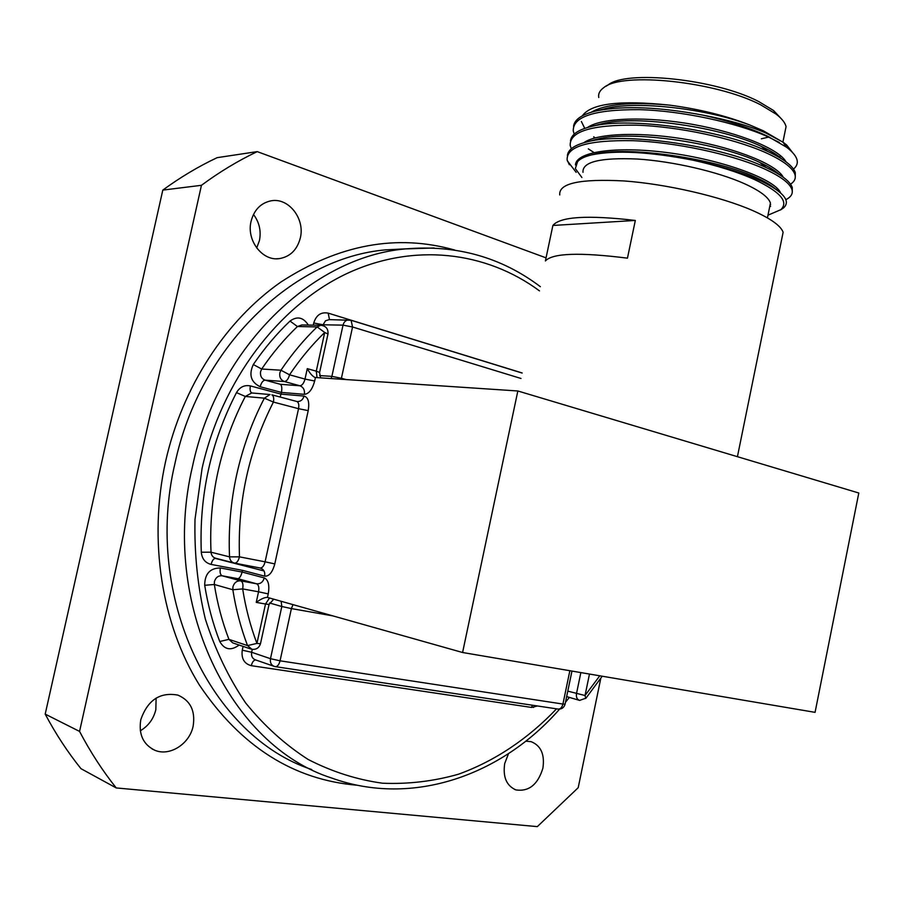 <?xml version="1.0" encoding="UTF-8"?>
<svg xmlns="http://www.w3.org/2000/svg" width="904" height="904" viewBox="0 0 904 904"><rect width="100%" height="100%" fill="white"/><g stroke="black" fill="none" stroke-linecap="round" stroke-linejoin="round"><path stroke-width="1.36" d="M253.482 214.451C259.312 222.226 261.301 230.927 259.448 240.532L256.691 247.978M251.075 221.322C246.261 240.317 262.329 261.245 279.223 258.634C290.116 256.792 297.156 249.899 300.32 237.933C305.213 218.757 288.523 197.253 270.974 200.835C260.736 203.05 254.103 209.875 251.075 221.322M156.109 698.103L155.838 709.674C153.567 718.929 148.392 725.957 140.312 730.782M140.787 719.72C138.481 734.364 143.171 744.546 154.844 750.264C169.737 756.738 189.75 743.834 193.162 726.036C195.501 710.826 190.394 700.51 177.851 695.097C159.974 691.876 147.623 700.091 140.787 719.72M508.5 753.642L504.703 763.552C502.737 777.022 506.5 785.813 515.992 789.938C528.942 791.78 537.914 784.525 542.897 768.151C544.886 754.444 540.954 745.619 531.1 741.653L525.778 741.178M264.002 570.944L215.039 558.333M45.2 714.115L79.563 731.415C90.31 751.902 102.536 770.75 116.232 787.938L80.976 768.671C67.608 752.049 55.686 733.867 45.2 714.115L162.799 190.1C180.337 177.297 198.462 166.472 217.163 157.658L257.233 151.623L546.05 257.855M600.798 678.316L578.198 787.712L537.315 826.629L116.232 787.938M257.233 151.623C238.057 160.765 219.457 171.986 201.445 185.309L162.799 190.1M79.563 731.415L201.445 185.309M237.831 578.684L222.158 575.791L240.769 580.876L256.6 583.792L237.831 578.684C239.583 578.368 241.006 576.153 242.08 572.04L242.453 570.334L211.095 564.412C205.253 562.909 201.976 558.841 201.298 552.208C199.106 495.55 210.835 442.35 236.486 392.618L245.323 396.449C233.017 420.01 223.898 445.118 217.966 471.786C212.124 498.477 209.807 525.28 211.027 552.197L229.537 556.864L239.481 556.853L265.098 561.825L298.535 408.687L273.415 402.077L264.375 398.167L245.323 396.449L251.707 392.957M236.486 392.618C239.865 386.98 244.498 384.754 250.385 385.918L281.054 394.121L281.426 392.426L260.205 386.742C261.312 382.607 262.962 380.414 265.132 380.155C261.55 378.742 260.036 375.906 260.578 371.634L261.685 369.024L280.952 370.222L289.54 374.798L304.998 379.081L307.281 368.64C309.71 373.092 312.196 375.985 314.728 377.341L315.428 377.51L314.671 381.002C312.377 389.421 308.942 393.861 304.365 394.336L281.426 392.426C282.161 388.268 281.822 385.567 280.421 384.302L299.868 385.771L284.421 381.544C280.805 380.109 279.268 377.217 279.833 372.866L280.952 370.222C291.811 354.119 303.857 339.678 317.112 326.909L297.427 326.525C284.331 339.056 272.409 353.227 261.685 369.024L253.301 364.538C248.611 374.787 250.905 382.189 260.205 386.742M462.588 652.507L517.845 390.98L858.8 493.008L815.069 712.352L462.588 652.507L267.426 597.408C264.77 597.25 261.041 598.911 256.239 602.38L258.544 591.792L242.667 588.922L232.825 589.747L232.927 586.82C234.26 582.583 236.871 580.605 240.769 580.876C242.769 581.871 243.402 584.56 242.667 588.922C245.662 608.008 250.408 626.167 256.928 643.411L265.516 604.019L256.239 602.38M589.476 674.056L585.035 695.515L585.713 698.464M251.922 649.287L247.538 645.592C240.826 627.918 235.921 609.307 232.825 589.747L214.327 584.481C217.401 603.691 222.271 621.986 228.927 639.354L247.538 645.592L256.928 643.411L260.488 643.727L269.053 604.414M307.281 368.64L316.276 371.171L324.717 332.48L317.112 326.909L320.75 325.282L301.733 324.943M517.845 390.98L315.428 377.51M274.793 563.904L265.098 561.825C263.945 566.051 262.262 568.096 260.058 567.983C263.697 569.113 265.234 571.848 264.68 576.164C269.121 576.436 272.488 572.345 274.793 563.904L308.207 410.631C309.597 402.122 308.196 397.274 303.993 396.065L281.054 394.121L280.127 397.025M780.559 155.657L779.259 157.386M763.88 164.438L762.603 164.709M582.323 115.802C591.159 103.485 620.268 99.926 669.661 105.146C699.402 109.101 726.172 115.746 749.981 125.068L763.36 130.809L783.757 142.685M773.146 171.037L774.558 170.72M792.198 152.064L786.649 144.99L782.966 142.12L786.593 147.25L767.665 136.255C750.06 127.927 728.522 120.899 703.041 115.17C659.841 107.022 624.619 105.531 597.374 110.672C582.413 114.051 574.469 119.26 573.554 126.311M769.214 209.163L770.445 203.084C768.513 197.174 759.846 190.71 744.444 183.693C717.595 171.636 672.655 161.262 637.286 159.025C600.222 157.443 582.131 161.872 583.001 172.336M780.762 209.717L783.598 207.886C790.921 201.027 783.632 192.168 761.722 181.331L755.416 178.506C738.285 171.308 717.494 165.206 693.063 160.2C717.2 165.59 737.687 172.042 754.49 179.546C780.276 191.817 789.034 201.863 780.762 209.717L767.982 215.186M605.985 86.264L607.996 85.044C625.749 69.732 715.516 78.976 758.637 101.508L773.553 110.514L781.824 119.305M784.593 133.837L786.062 126.628C785.147 122.729 781.836 118.56 776.129 114.141L760.626 104.796C715.742 81.394 622.11 71.721 603.849 87.575C599.804 90.423 598.109 93.745 598.753 97.53M593.939 152.505L588.334 148.877M574.221 134.12L573.272 131.012C572.627 116.582 594.606 109.463 639.196 109.655C681.785 110.74 735.788 122.447 767.586 136.64L779.327 142.47M795.283 177.331L795.283 172.562C793.045 166.008 783.802 158.934 767.541 151.352L764.818 150.132C720.025 129.577 629.421 116.74 592.482 126.21C578.594 129.453 571.26 134.357 570.481 140.911M571.294 148.764L570.209 145.51C569.475 131.498 591.397 124.707 635.941 125.159C678.509 126.458 732.556 138.131 764.422 152.064C782.322 160.019 792.48 167.477 794.899 174.427C796.074 178.235 794.616 181.489 790.537 184.19M792.277 192.077L792.254 187.444C790.107 181.376 781.44 174.766 766.253 167.624L761.654 165.579C716.07 145.081 623.579 132.142 587.69 141.725C574.82 144.832 568.062 149.431 567.396 155.533M569.362 164.754L567.147 160.019C566.322 146.414 588.176 139.973 632.698 140.685C675.243 142.199 729.325 153.838 761.27 167.511C779.191 175.319 789.395 182.585 791.87 189.309C793.215 193.49 791.203 196.936 785.847 199.671M692.724 443.31L714.047 449.683M545.394 260.951C552.502 253.109 579.859 252.182 627.455 258.16L635.32 220.452C587.69 214.926 560.209 216.598 552.886 225.458L545.394 260.951M559.757 194.948C558.525 183.286 580.006 178.619 624.223 180.958C666.53 184.043 720.522 196.496 752.467 210.451C770.536 218.452 780.751 225.717 783.124 232.249L781.734 239.119M783.598 207.886L780.434 209.999M581.385 121.509L584.741 128.368M593.691 136.82L595.182 137.894M703.041 115.17C728.206 119.904 749.088 125.825 765.665 132.911L782.966 142.12M793.497 169.082C800.3 163.33 798.006 156.053 786.593 147.239M749.981 125.068C707.12 108.808 638.552 100.751 606.618 108.288L600.369 109.904M760.818 180.597L762.185 180.461M781.632 158.833C777.146 154.708 770.355 150.55 761.247 146.358C721.652 127.227 636.732 114.751 601.883 123.735L596.493 125.147M775.564 189.026C771.643 185.602 765.88 182.111 758.275 178.551C718.962 158.98 626.495 145.058 592.651 154.595L590.188 155.239M779.316 174.585C775.146 170.619 768.649 166.585 759.801 162.471C720.318 143.092 631.614 129.893 597.228 139.171L592.617 140.402M769.733 206.609L770.637 206.349M693.063 160.2C649.513 151.759 615.703 149.985 591.623 154.878C584.786 156.516 580.119 158.765 577.622 161.613L575.328 168.573L581.905 177.512M669.661 105.146C631.365 101.677 605.228 104.028 591.261 112.232M779.587 174.766L781.022 174.088M786.039 161.827C779.045 149.262 740.659 133.057 693.492 124.537C647.524 116.198 601.736 117.497 587.51 127.487M776.118 189.399L777.643 188.755M783.293 177.274C777.011 165.036 738.24 148.776 690.362 140.12C643.659 131.622 597.408 132.775 583.792 142.73M770.095 204.812L770.66 204.654M780.604 192.902C775.383 179.839 726.567 161.138 673.073 153.397C619.251 145.589 576.368 151.013 575.441 164.901M567.328 160.799L576.176 172.359M635.32 220.452L552.886 225.458M769.168 136.979L761.349 138.798M327.971 334.039L324.717 332.48C311.823 344.966 300.094 359.08 289.54 374.798C288.387 379.036 286.681 381.285 284.421 381.544L265.132 380.155L280.421 384.302M214.327 584.481L214.417 581.6C215.728 577.453 218.305 575.509 222.158 575.791C220.248 574.82 219.649 572.209 220.373 567.961C209.999 568.062 204.767 573.837 204.7 585.295L214.327 584.481M357.374 785.248C293.54 779.949 240.882 746.557 199.411 685.062C161.635 624.359 148.188 540.287 165.579 461.492C182.427 386.494 226.045 320.298 280.952 282.003C339 244.374 396.912 233.718 454.689 250.035M406.789 248.781L385.703 249.866C293.823 257.538 199.807 345.995 174.969 463.436C143.001 597.781 211.965 736.839 311.733 769.53M533.45 707.47L535.145 705.651M559.565 709.143C502.149 775.022 412.812 807.408 331.734 778.05C230.43 745.924 159.838 603.974 192.507 466.374C217.762 346.718 312.92 256.646 405.591 248.905L434.18 247.99M539.496 290.885C486.205 251.448 413.501 242.08 345.995 273.98C278.748 306.06 221.649 380.392 202.089 468.362L195.004 519.382C194.236 553.734 197.682 586.967 205.344 619.082C215.276 649.965 228.701 677.91 245.617 702.916C264.205 725.822 285.054 744.67 308.14 759.462C332.096 771.767 356.888 779.677 382.539 783.214C408.258 784.288 433.558 781.293 458.43 774.231C495.03 760.999 528.365 738.489 556.525 708.86M296.535 401.399L271.912 394.845C273.596 395.862 274.093 398.268 273.415 402.077C248.815 450.361 237.503 501.957 239.481 556.853C238.328 561.124 236.656 563.203 234.475 563.09C231.514 562.322 229.876 560.243 229.537 556.864C228.328 529.45 230.701 502.138 236.633 474.939C242.656 447.762 251.911 422.179 264.375 398.167L270.036 394.539L251.798 392.969C250.182 391.986 249.707 389.647 250.385 385.918M243.097 646.383L242.261 650.191C241.187 658.609 244.204 663.773 251.312 665.683L531.575 707.436L537.439 705.99M239.119 645.038C231.006 651.004 224.542 649.829 219.751 641.501C212.892 623.715 207.875 604.979 204.7 585.295M220.373 567.961L242.08 572.04L264.296 577.916C268.364 579.882 269.686 585.204 268.251 593.894L267.482 597.431M253.301 364.538C264.318 348.368 276.556 333.87 290.014 321.056C297.179 315.914 303.281 317.247 308.32 325.056M313.27 325.146L313.744 322.977L323.078 324.785L322.909 325.553M522.15 372.968L328.186 313.134C321.044 311.79 316.242 315.067 313.744 322.977M520.998 378.471L352.549 326.988L341.418 378.256L346.017 379.544M332.864 615.884L291.393 608.584L280.059 660.813L562.932 704.058L569.859 670.723M567.791 691.131L585.035 695.515L599.781 675.796M319.598 375.578L331.881 376.369L343.023 325.135L323.078 324.785L325.496 320.784L329.192 319.632M252.272 649.377L251.64 652.27L270.477 658.688L281.822 606.505L269.539 602.979M260.058 567.983L234.69 563.135M233.786 562.909L215.92 558.322C213.83 558.22 212.214 560.254 211.095 564.412M264.68 576.164L242.453 570.334M579.826 700.442L579.566 700.385C577.034 699.459 576.006 697.21 576.492 693.639L580.854 672.587M269.482 597.996L265.516 604.019L269.042 604.482L273.72 599.182M260.51 643.637L260.488 643.727C258.985 648.123 255.956 649.942 251.391 649.185M250.668 648.936L232.746 642.891L228.927 639.354L219.751 641.501M264.296 577.916C262.996 582.097 260.431 584.052 256.6 583.792C258.623 584.786 259.267 587.453 258.544 591.792L268.251 593.894M565.09 704.148L562.932 704.058C562.005 707.527 560.367 709.199 558.028 709.086C561.644 709.346 563.983 707.73 565.068 704.227L571.949 671.073M557.745 709.019L275.449 666.666M274.443 666.451L275.291 666.644C277.415 666.689 279.008 664.745 280.059 660.813L270.477 658.688C269.912 662.643 271.234 665.231 274.443 666.451L275.291 666.644M281.133 601.284L281.822 606.505L291.393 608.584L292.998 604.629M531.575 707.436L532.332 705.233M273.765 666.214L255.572 659.909C252.397 658.7 251.086 656.157 251.64 652.27L242.261 650.191M251.312 665.683C252.25 662.056 253.696 660.146 255.64 659.931M349.328 319.903L348.526 319.88C345.712 320.219 343.882 321.971 343.023 325.135L352.549 326.988L351.102 320.287L329.316 319.632M350.616 320.129L522.139 373.047M328.186 313.134L329.485 319.632M341.237 379.228L341.418 378.256L331.881 376.369L331.045 378.55M314.671 381.002L304.998 379.081C303.857 383.285 302.139 385.511 299.868 385.771C303.428 387.183 304.919 390.042 304.365 394.336M290.014 321.056L297.427 326.525L301.857 324.943M321.609 325.316L320.75 325.282C325.881 325.869 328.299 328.728 328.005 333.892L319.609 372.448L316.276 371.171L317.044 377.623M319.575 372.572L320.547 377.861M215.92 558.322C212.994 557.553 211.367 555.519 211.027 552.197L201.298 552.208M303.993 396.065C303.009 399.545 300.93 401.376 297.744 401.568L296.964 401.512C298.682 402.529 299.201 404.913 298.535 408.687L308.207 410.631M385.703 249.866L405.591 248.905C456.328 244.566 501.257 257.165 540.377 286.692M279.223 258.634L276.387 258.77M154.844 750.264L152.03 748.896M515.992 789.938L514.579 789.407M579.566 700.385L585.939 698.193L602.211 676.215M565.486 702.25L569.407 697.402M579.204 700.284L566.65 696.6M315.293 377.499L314.728 377.341M795.283 172.562L794.899 174.427M792.254 187.444L791.87 189.309M763.36 130.809L766.468 133.261M597.374 110.672L606.618 108.288M767.541 151.352L761.247 146.358M592.482 126.21L601.883 123.735M766.253 167.624L759.801 162.471M587.69 141.725L597.228 139.171M761.722 181.331L758.275 178.551M591.623 154.878L592.651 154.595M773.553 110.514L776.129 114.141M782.909 142.086L786.062 126.628M770.445 203.084L767.428 217.875M783.124 232.249L737.427 456.689"/></g></svg>
